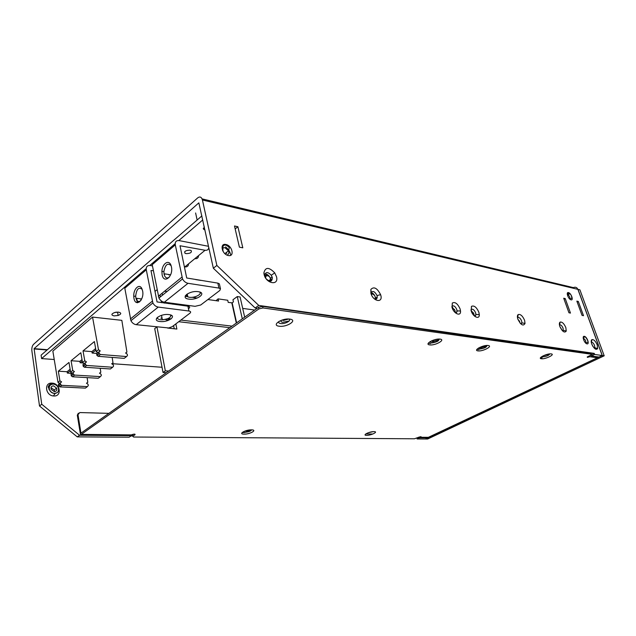 <?xml version="1.0" encoding="UTF-8"?>
<svg xmlns="http://www.w3.org/2000/svg" width="636" height="636" viewBox="0 0 636 636"><rect width="100%" height="100%" fill="white"/><g stroke="black" fill="none" stroke-linecap="round" stroke-linejoin="round"><path stroke-width="0.95" d="M540.473 357.798L541.196 357.504L541.88 358.012L541.157 357.519M541.626 358.402L540.465 357.925M289.181 320.965L282.758 322.317C281.025 322.023 280.595 321.339 281.462 320.274M288.657 319.034L283.33 320.48L282.209 320.019M136.478 298.674L137.265 302.712M140.993 300.287L140.858 298.864M518.03 319.622L519.699 321.339M199.64 291.996C202.494 294.182 194.584 298.165 189.282 297.25L187.835 296.901L186.42 294.54M140.699 300.725C138.529 302.267 136.939 301.432 135.937 298.205L135.675 296.161C136.549 289.07 138.712 286.788 142.17 289.308M133.95 298.189L133.751 296.289C133.321 288.975 139.332 283.155 141.844 288.569L142.623 290.938C144.579 300.224 135.42 307.721 133.95 298.189M452.276 308.158L454.597 309.557M375.693 297.974L375.606 299.151M162.108 274.657L161.902 271.453C162.085 263.67 168.866 259.035 171.012 265.371L171.434 266.866C173.588 276.398 163.738 284.459 162.108 274.657M169.415 277.018C166.894 278.87 165.106 277.932 164.064 274.203L163.889 271.54C165.32 264.497 167.737 262.549 171.124 265.697M271.254 279.466L271.286 280.969M486.914 345.865L480.601 347.781L479.814 347.351M188.749 299.103C179.622 298.077 189.576 290.207 198.273 291.685C207.264 292.846 197.255 300.51 188.749 299.103M438.983 339.767L432.56 341.596L431.582 340.864M436.845 339.258L433.577 340.085M562.598 330.887L563.162 330.609L562.606 330.927M164.239 303.046L169.184 303.118L172.849 304.183M170.52 314.939C171.315 317.372 168.596 318.986 162.363 319.781L160.495 319.709C158.078 319.359 157.084 318.549 157.505 317.269M159.994 321.49C150.963 320.679 160.224 313.357 168.858 314.589C177.77 315.52 168.453 322.667 159.994 321.49M114.075 315.901C110.966 315.059 111.197 313.922 114.782 312.475L118.582 312.141C121.587 312.936 121.444 314.049 118.145 315.48L114.075 315.901M195.713 279.594L200.944 280.428M475.354 315.432L475.338 315.846M204.999 230.081L203.464 229.087L204.283 226.814M452.045 307.49L452.601 307.22M186.006 253.621L184.973 253.247C184.098 251.315 185.807 250.298 190.1 250.194L191.253 250.656C191.865 252.579 190.116 253.565 186.006 253.621M136.446 298.276L137.328 302.72M137.551 302.728L136.684 298.308M373.276 431.637L368.316 432.726M185.354 295.764L187.644 295.978M200.165 293.26L201.103 292.735M200.897 292.576L200.173 292.981M187.588 295.732L185.489 295.549M376.663 297.362L376.79 298.626M161.011 318.302L162.061 318.215M170.925 315.83L171.641 315.464M171.41 315.321L170.901 315.583M162.021 317.976L160.964 318.056M251.538 430.055L246.673 431.192L245.393 430.906M549.822 353.958L543.295 355.77M156.885 326.936L154.715 328.621L163.023 372.465L165.328 370.828L156.965 326.944M167.57 328.049L176.872 329.058L175.854 323.907M542.134 357.623L540.727 357.44M478.868 349.657L476.873 349.403M236.624 322.85L232.156 302.839L228.213 302.402L227.736 300.256L218.1 298.872L216.017 300.677M232.156 302.839L233.436 301.893L232.959 299.747L237.268 296.567L240.098 296.988L244.677 317.141M185.315 295.851L185.418 296.344L187.787 296.678M166.29 372.68L163.023 372.465M174.232 328.772L173.604 325.608M237.268 296.567L242.3 318.835M471.379 311.441L473.518 312.96M456.553 312.03L456.545 312.554M165.328 370.828L168.596 371.05M371.321 294.476C372.314 293.681 373.483 294.142 374.835 295.851M371.122 293.967L372.41 293.045M265.522 277.781C265.832 275.475 267.16 275.102 269.497 276.652M265.419 277.582L265.387 277.36C265.299 275.666 265.935 274.728 267.303 274.529M207.908 299.532L218.577 301.043L218.1 298.872M430.644 343.583L428.235 343.281M156.647 318.151L157.108 318.207M153.379 270.69L150.978 270.531L157.036 301.925L187.93 306.178L188.916 311.012C190.8 311.386 191.142 312.109 189.957 313.174L172.149 326.713L168.659 327.961L136.223 324.678C133.95 324.304 132.185 322.985 130.936 320.711L124.807 288.219L146.28 269.775L152.879 302.959C154.166 305.296 155.955 306.671 158.245 307.093L188.916 311.012L187.962 306.186C189.806 306.568 190.148 307.291 188.971 308.365M129.633 284.069L128.79 283.95L146.193 268.988M146.28 269.775C145.994 266.746 147.314 265.323 150.231 265.514L152.449 265.88M220.469 288.792L219.825 290.461L200.722 304.994L195.061 306.321L164.334 302.227C162.037 301.79 160.24 300.399 158.936 298.053L152.211 264.679L175.29 244.868L182.54 278.95C183.884 281.366 185.712 282.821 188.025 283.306L218.935 288.084L220.469 288.792L219.523 284.491M168.89 274.975L168.882 274.521M164.684 274.307L164.676 273.854M219.38 283.839L217.846 283.123L186.706 277.996L180.028 245.758L205.07 250.266C207.328 250.544 208.568 249.59 208.791 247.396M188.582 263.813C188.407 266.102 187.159 267.128 184.83 266.897L205.07 250.266M175.29 244.868C174.948 241.76 176.251 240.344 179.193 240.615L208.552 246.307M175.186 244.057L156.162 260.418L157.005 260.569M194.831 258.685C197.16 258.939 198.408 257.914 198.567 255.616M242.69 308.396L254.694 310.05M125.125 357.663L124.235 358.354L98.159 356.327L96.934 355.437L96.577 353.711L100.242 350.921L98.493 349.721L96.187 351.573L94.382 341.58L83.03 350.905L84.763 360.779L82.545 362.56L80.828 352.718L71.073 360.723L72.735 370.47L70.628 372.163L68.974 362.448L58.329 371.193L59.911 380.797L61.613 381.902L58.329 384.398L58.647 386.044L60.571 384.502L61.756 385.337L87.363 386.624L88.261 385.607L88.078 384.303L86.472 383.23L87.792 382.3L87.124 377.617M96.934 355.437L99.248 353.592L98.882 351.859M99.248 353.592L100.464 354.49L126.572 356.558L127.462 355.524L127.248 354.173L125.594 353.012L126.914 352.09L121.834 320.353L92.546 317.078L98.493 349.721M125.658 353.052L126.914 352.09M97.841 352.702L96.187 351.573M96.926 353.433L92.148 353.052L95.909 350.015M95.646 348.568L91.91 351.589L92.148 353.052M83.173 362.981L80.12 362.766L82.275 361.025M82.028 359.594L79.898 361.328L80.12 362.766M99.152 377.577L98.262 378.269L72.504 376.766L71.312 375.916L70.986 374.246L73.092 372.553L73.426 374.23L74.619 375.081L100.401 376.623L101.299 375.598L101.1 374.286L99.486 373.173L100.806 372.251L100.218 368.292M72.735 370.47L74.452 371.607L73.092 372.553M72.242 373.237L70.628 372.163M72.059 373.38L67.337 373.094L70.373 370.645M70.135 369.238L67.122 371.678L67.337 373.094M59.911 380.797L57.987 382.347L52.852 351.104L92.546 317.078M59.585 383.389L57.987 382.347M60.571 384.502L60.253 382.848M86.297 387.435L85.407 388.127L59.824 386.871L58.647 386.044M86.536 383.27L87.792 382.3M67.13 371.742L58.329 371.193M99.55 373.221L100.806 372.251M71.073 360.723L79.898 361.359M111.268 368.292L110.378 368.975L84.469 367.234L83.26 366.368L82.919 364.666L85.137 362.886L85.486 364.587L86.695 365.462L112.628 367.25L113.526 366.217L113.319 364.889L111.69 363.752L113.001 362.83L112.174 357.416M84.183 363.657L82.545 362.56M84.763 360.779L86.496 361.94L85.137 362.886M111.753 363.8L113.001 362.83M91.91 351.629L83.03 350.905M168.317 318.413L171.092 318.93M168.047 320.465L165.32 319.399M197.247 298.022L192.136 297.298M178.732 321.713L229.827 327.667M160.01 294.937L160.391 296.877M161.147 300.772L161.512 302.68M231.997 326.133L180.87 320.083M164.629 291.185L166.998 291.526M162.108 293.228L162.49 295.176M163.85 302.14L164.016 303.014M560.165 327.286L561.397 329.05L559.863 326.53C559.124 324.265 559.203 322.786 560.101 322.094C562.129 321.721 564.045 323.549 565.841 327.58L566.255 331.07C564.561 333.192 562.431 331.682 559.863 326.53M115.37 312.332L116.642 312.133M201.898 215.898L41.109 355.158L41.594 358.593L54.235 359.507M162.037 367.258L111.936 363.657M202.773 219.921L178.796 240.551M175.178 243.66L149.842 265.466M146.193 268.607L41.594 358.593M430.016 341.691L431.065 342.661L432.265 342.677C436.05 342.081 438.307 341.015 439.031 339.481M438.363 339.083C439.619 340.53 437.608 341.794 432.329 342.891L431.128 342.876L430.357 341.484M375.312 299.135L375.248 296.925C374.381 294.5 373.006 293.053 371.138 292.56M371.019 293.657L371.178 292.433C373.022 290.557 374.962 291.606 376.997 295.565L377.259 296.98C377.14 298.968 376.138 299.572 374.278 298.777M470.958 309.994L471.268 309.422C472.842 308.73 474.313 309.907 475.68 312.952L475.831 315.162L474.361 315.957M474.146 315.75L473.915 313.945L471.022 310.281M591.297 342.406L591.432 342.311C592.537 342.192 593.587 343.249 594.573 345.475L594.803 347.701L594.294 348.186M592.998 346.548L591.878 344.378M478.391 348.115L480.013 348.822C483.71 348.313 486.015 347.296 486.922 345.769M486.516 345.491C487.136 346.962 484.99 348.138 480.077 349.021L479.345 348.997L478.622 347.971M460.122 308.993L460.52 311.012C461.124 316.8 453.865 313.906 452.069 307.578L452.299 303.038C455.074 301.623 457.682 303.611 460.122 308.993M451.862 306.806L452.18 306.123C453.834 305.272 455.392 306.457 456.847 309.668L457.014 311.767L455.297 312.705M276.501 276.7C279.109 285.985 266.087 283.839 264.115 274.521L263.884 272.924C265.355 266.961 268.972 266.945 274.744 272.884L276.501 276.7M265.967 278.512L264.791 275.277C265.657 271.715 267.82 271.699 271.27 275.237L272.319 277.519C272.232 281.812 270.221 282.281 266.277 278.934M366.59 435.35C361.685 435.406 369.46 431.462 374 431.613C378.841 431.606 371.082 435.493 366.59 435.35M517.847 319.145C517.155 316.919 517.243 315.4 518.125 314.589C520.439 313.922 522.601 315.838 524.597 320.329L525.034 323.462C523.261 326.451 520.868 325.012 517.847 319.145M517.505 317.865L517.768 317.539C519.151 317.133 520.439 318.27 521.631 320.957L521.886 322.826L520.805 323.851L521.735 323.342M559.465 325.06L559.64 324.909C560.857 324.678 562.001 325.767 563.067 328.176L563.162 330.609M279.132 321.299C278.218 322.468 278.711 323.215 280.627 323.541C285.119 324.257 292.329 320.226 288.641 319.026M289.817 319.113C298.053 320.043 286.971 327.397 279.244 326.22C270.856 325.417 281.939 317.873 289.817 319.113M251.506 429.857C257.779 429.857 249.972 434.308 244.065 434.134C237.721 434.189 245.504 429.674 251.506 429.857C250.982 431.128 248.827 431.939 245.051 432.273M455.257 312.674L455.074 310.694L451.878 306.854M270.411 281.223L270.308 278.25C269.068 275.475 267.303 274.021 264.997 273.901M520.184 323.199L517.72 318.731M561.596 329.766L561.389 329.035M541.395 358.752C536.895 358.362 547.222 353.234 551.213 353.902C555.594 354.355 545.338 359.396 541.395 358.752M380.726 295.032C383.357 303.348 373.062 301.655 370.915 293.307L370.868 289.412C373.952 286.295 377.204 288.052 380.622 294.683L380.726 295.032M54.346 391.633L51.254 389.447C50.634 387.26 51.381 386.06 53.511 385.845L56.612 388.087C57.192 390.234 56.437 391.41 54.346 391.633M429.737 344.895C423.727 344.346 434.595 338.225 440.08 339.115C445.955 339.751 435.135 345.745 429.737 344.895M478.868 312.284L479.298 314.709C479.552 319.876 472.922 316.847 471.204 310.94L471.467 306.361C474.106 305.216 476.579 307.188 478.868 312.284M597.228 344.895L597.625 348.623C596.004 350.277 594.04 348.751 591.742 344.036C590.963 341.683 591.035 340.196 591.965 339.592C593.817 339.401 595.574 341.166 597.228 344.895M54.609 393.414C57.963 393.048 59.18 391.156 58.258 387.729C57.216 385.551 55.547 384.335 53.249 384.08C49.815 384.43 48.606 386.378 49.624 389.908C50.705 392.022 52.367 393.183 54.609 393.414M477.986 350.881C472.659 350.404 483.328 344.72 488.138 345.507C493.345 346.064 482.732 351.644 477.986 350.881M591.027 355.071L591.369 355.993L594.628 354.443L594.239 353.385L591.679 354.61M202.073 198.885L573.37 287.615C575.405 286.764 576.916 287.345 577.885 289.34L602.212 355.516L594.628 354.443M602.212 355.516L598.977 357.05L591.369 355.993M568.95 312.777L563.711 298.244L565.229 298.578L570.468 313.079L568.95 312.777M237.888 226.726L242.809 247.825L239.398 247.15L234.493 225.987L237.888 226.726L235.177 228.944M578.299 301.448L583.514 315.679L582.051 315.392L576.844 301.13L578.299 301.448L577.178 302.036M226.138 252.667L226.567 253.51M564.06 299.206L565.229 298.578M542.635 356.852C546.404 356.51 548.788 355.532 549.798 353.902M604.2 355.802L427.638 439.015L425.556 438.999L602.308 355.532L604.2 355.802L579.897 289.817L577.981 289.364L602.308 355.532M419.474 436.94L420.452 437.266L421.064 436.717L418.989 437.131L414.433 438.784L133.544 437.027L132.773 436.248L135.031 434.762C135.214 433.951 134.172 433.943 131.914 434.73L131.056 434.889M132.686 435.7L132.55 434.976L133.791 434.157M591.242 353.592L262.62 306.361L258.55 307.323L80.947 433.148L77.997 414.688L79.794 412.557L108.891 413.352M131.66 434.897L80.454 434.372L77.306 415.189L78.355 413.193M81.154 434.475L258.916 308.905L262.994 307.943L591.48 354.252L590.828 355.174L587.736 356.645L587.378 357.376L589.302 356.86L589.008 356.041M591.178 355.484L590.399 355.373L589.302 356.86M598.142 356.931L597.442 357.774L428.362 437.33M595.63 349.212L595.113 347.805M427.686 437.322L427.845 437.87L425.452 438.999L417.129 438.951L416.898 438.132M417.129 438.951L419.522 437.807L427.845 437.87M419.522 437.807L419.299 437.004M133.449 434.388L132.725 434.38M132.725 435.954L131.064 435.938M77.25 436.876L39.512 405.999L41.73 404.242L79.556 435.255L77.25 436.876L129.156 437.194L131.517 435.644L131.39 434.889M79.556 435.255L131.517 435.644M39.512 405.999L31.88 350.849C31.641 348.019 32.182 345.857 33.509 344.37L197.748 197.844C199.943 196.262 201.501 196.977 202.423 199.982L216.86 265.45L258.765 305.423L594.239 353.385M257.198 308.277L255.147 307.991L258.765 305.423M255.147 307.991L213.346 268.233L216.86 265.45M41.73 404.242L34.105 348.639L198.845 202.852L213.346 268.233M432.289 341.548L432.027 340.665M152.274 301.218L130.364 319.01M136.223 324.678L158.245 307.093M156.949 289.809L155.001 291.415M231.822 302.919L236.322 323.064M217.846 283.123L218.935 288.084M181.904 277.153L158.332 296.296M164.334 302.227L188.025 283.306M372.823 434.022L365.772 433.943M244.908 432.544L242.165 432.512M99.137 353.25L96.831 355.095M98.159 356.327L100.464 354.49M126.572 356.558L124.235 358.354M100.401 376.623L98.262 378.269M72.504 376.766L74.619 375.081M73.323 373.904L71.208 375.59M60.476 384.184L58.544 385.726M59.824 386.871L61.756 385.337M87.363 386.624L85.407 388.127M84.469 367.234L86.695 365.462M85.375 364.253L83.157 366.034M112.628 367.25L110.378 368.975M167.077 320.353L169.216 318.708M587.068 343.861C584.42 343.615 581.558 335.705 584.341 336.349C586.972 336.619 589.826 344.45 587.068 343.861M57.232 392.635L54.505 393.493C52.263 393.263 50.61 392.102 49.521 389.987C48.71 387.912 49.02 386.227 50.459 384.955M53.861 395.982C45.53 395.95 43.622 382.355 52.001 383.126C60.205 383.238 62.193 396.602 53.861 395.982M54.489 391.641L54.291 389.948L51.023 387.706M49.115 388.62L48.813 389.176M49.258 386.704L48.137 387.006M230.685 255.275C230.256 251.991 228.555 249.193 225.573 246.879M226.726 253.382L226.289 252.548M222.584 250.497C222.33 248.477 223.117 247.547 224.937 247.714L228.491 250.791C229.206 252.603 228.968 253.828 227.768 254.472M225.875 244.494C232.212 245.496 234.851 256.984 228.38 255.537C221.964 254.575 219.364 242.912 225.875 244.494M568.449 292.592C571.096 293.037 573.855 300.597 571.08 299.834C568.409 299.413 565.65 291.781 568.449 292.592M567.67 294.643C569.355 295.724 570.095 297.147 569.896 298.92L569.848 298.984M583.546 338.416C585.319 339.545 586.05 341.039 585.756 342.891L585.708 342.939M567.948 294.746L570.015 293.641M53.822 395.322L55.245 393.39M420.563 436.693L420.698 437.147M132.781 436.24L132.558 434.968L132.773 436.248M134.927 434.173L135.031 434.762L134.935 434.173M77.306 415.189L77.997 414.688M258.55 307.323L258.916 308.905M262.994 307.943L262.62 306.361M591.098 353.187L591.48 354.252M589.628 356.701L597.442 357.774M428.982 437.33L420.452 437.266M202.423 199.982L577.885 289.34M34.026 348.949L47.072 349.991M47.406 349.705L34.105 348.639M135.675 296.161L133.751 296.289M163.889 271.54L161.902 271.453M135.937 298.205L141.677 298.976M203.297 228.316L203.464 229.087M184.973 253.247L184.663 251.769M271.119 279.021L268.615 280.842M433.625 341.612L433.203 340.212M168.381 303.595L168.27 303.022M162.363 319.781L161.512 315.345M137.209 301.647L139.554 301.949M130.936 320.711L152.879 302.959M187.835 296.901L187.222 293.951M163.985 273.742L170.623 274.8M158.936 298.053L182.54 278.95M71.312 375.916L73.426 374.23M83.26 366.368L85.486 364.587M117.549 312.085L118.145 315.48M197.128 220.024L195.61 212.973M583.244 338.455L584.436 336.857C585.398 335.84 589 341.89 587.672 342.399L585.756 342.891M52.852 384.072L52.311 384.009C50.498 383.588 49.107 384.565 48.145 386.934L49.624 389.908M222.338 245.933L223.061 246.18M224.89 253.661L228.491 250.791L229.222 248.143C229.31 247.277 228.221 246.283 225.955 245.162C223.578 244.685 222.552 245.965 222.878 248.994L223.029 251.355M567.336 294.667L568.536 292.989C570.738 293.904 571.812 295.692 571.756 298.348L569.896 298.92M377.259 296.98L375.439 298.133M457.085 310.877L460.52 311.012M517.768 317.539L518.125 314.589M563.313 330.251L566.255 331.07M457.014 311.767L455.352 312.721M475.935 314.399L479.298 314.709M594.803 347.701L597.625 348.623M591.432 342.311L591.965 339.592M475.831 315.162L474.408 315.965M56.612 388.087L54.291 389.948L51.023 387.682M376.997 295.565L380.622 294.683M371.178 292.433L370.868 289.412M271.27 275.237L274.744 272.884M264.791 275.277L263.884 272.924M452.18 306.123L452.299 303.038M471.268 309.422L471.467 306.361M272.136 276.914L270.308 278.25M521.886 322.826L525.034 323.462M559.64 324.909L560.101 322.094M587.227 356.947L587.378 357.376"/></g></svg>
